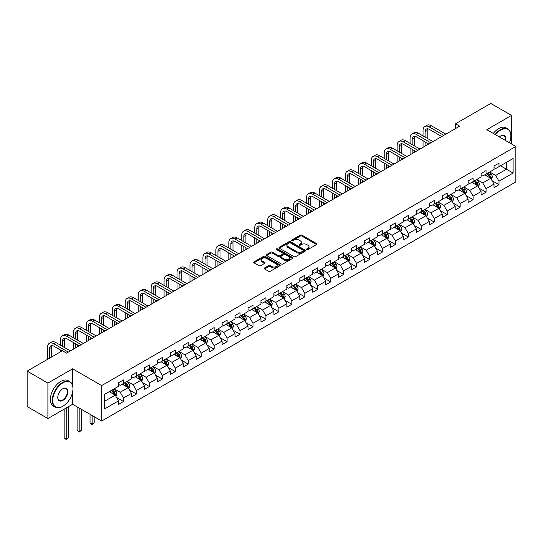 <?xml version="1.0" encoding="UTF-8"?>
<svg xmlns="http://www.w3.org/2000/svg" width="543" height="543" viewBox="0 0 543 543"><rect width="100%" height="100%" fill="white"/><g stroke="black" fill="none" stroke-linecap="round" stroke-linejoin="round"><path stroke-width="0.81" d="M306.795 249.549A0.808 0.468 0 0 0 307.935 249.549L316.596 244.547A1.154 0.665 0 0 0 316.936 244.078A1.154 0.665 0 0 0 316.596 243.61L301.928 235.139A1.154 0.665 0 0 0 300.299 235.139L291.645 240.142A0.808 0.468 0 0 0 291.408 240.468A0.808 0.468 0 0 0 291.645 240.8A0.808 0.468 0 0 0 292.786 240.8L293.906 240.149A3.686 2.131 0 0 1 299.118 240.149L300.34 240.854A3.686 2.131 0 0 1 301.419 242.361A3.686 2.131 0 0 1 300.34 243.868L299.22 244.513A0.808 0.468 0 0 0 298.983 244.845A0.808 0.468 0 0 0 299.22 245.171A0.808 0.468 0 0 0 300.36 245.171L301.48 244.526A3.686 2.131 0 0 1 306.693 244.526L307.915 245.232A3.686 2.131 0 0 1 309.001 246.739A3.686 2.131 0 0 1 307.915 248.239L306.795 248.891A0.808 0.468 0 0 0 306.564 249.217A0.808 0.468 0 0 0 306.795 249.549L306.795 248.891M264.536 267.971A1.154 0.665 0 0 0 264.197 268.446A1.154 0.665 0 0 0 264.536 268.914L268.649 271.29A1.154 0.665 0 0 0 270.278 271.29L279.896 265.737A1.154 0.665 0 0 0 280.229 265.269A1.154 0.665 0 0 0 279.896 264.801L265.228 256.33A1.154 0.665 0 0 0 263.599 256.33L253.988 261.882A1.154 0.665 0 0 0 253.649 262.35A1.154 0.665 0 0 0 253.988 262.826L258.957 265.69A1.154 0.665 0 0 0 260.586 265.69L264.699 263.314A1.154 0.665 0 0 0 265.038 262.846A1.154 0.665 0 0 0 264.699 262.378L262.235 260.952A3.082 1.778 0 0 1 261.332 259.697A3.082 1.778 0 0 1 263.233 258.054A3.082 1.778 0 0 1 266.593 258.434L276.244 264.013A3.082 1.778 0 0 1 277.147 265.269A3.082 1.778 0 0 1 275.247 266.912A3.082 1.778 0 0 1 271.887 266.525L270.278 265.595A1.154 0.665 0 0 0 268.649 265.595L264.536 267.971L264.536 268.914L268.649 266.559L268.649 265.595M72.633 368.806L47.899 383.086L27.15 371.107L27.15 406.564L47.899 418.544L72.633 404.264L101.684 421.035L101.684 385.578L72.633 368.806L72.633 385.639M511.533 143.97L511.533 115.408L486.8 129.689L515.85 146.461L101.684 385.578M511.533 115.408L490.784 103.428L455.509 123.79L455.509 128.582M27.15 371.107L62.425 350.737L66.572 353.133L459.656 126.186L455.509 123.79M293.987 256.663A1.154 0.665 0 0 0 295.616 256.663L305.227 251.11A1.154 0.665 0 0 0 305.566 250.642A1.154 0.665 0 0 0 305.227 250.167L290.566 241.703A1.154 0.665 0 0 0 288.937 241.703L279.319 247.255A1.154 0.665 0 0 0 278.987 247.723A1.154 0.665 0 0 0 279.319 248.192L293.987 256.663M276.835 249.719A0.808 0.468 0 0 1 277.649 249.834L277.649 248.877L292.562 257.484A1.154 0.665 0 0 1 292.901 257.952A1.154 0.665 0 0 1 292.562 258.427L282.951 263.973A1.154 0.665 0 0 1 281.322 263.973L266.654 255.509L266.654 254.565A1.154 0.665 0 0 0 266.314 255.04A1.154 0.665 0 0 0 266.654 255.509M266.654 254.565L270.767 252.19A1.154 0.665 0 0 1 272.396 252.19L278.342 255.624A1.154 0.665 0 0 0 279.978 255.624L282.706 254.049A1.154 0.665 0 0 0 283.039 253.581A1.154 0.665 0 0 0 282.706 253.113L276.509 249.536A0.808 0.468 0 0 1 276.278 249.203A0.808 0.468 0 0 1 276.774 248.775A0.808 0.468 0 0 1 277.649 248.877M101.684 421.035L515.85 181.919L515.85 146.461M116.582 397.483L123.512 401.487L123.512 397.985L131.481 393.39L131.481 396.885L136.463 394.008L136.463 390.512L144.431 385.91L144.431 389.412L149.406 386.535L149.406 383.039L157.375 378.437L157.375 381.933L162.357 379.062L162.357 375.559L170.326 370.964L170.326 374.46L175.301 371.582L175.301 368.086L183.269 363.484L183.269 366.987L188.251 364.109L188.251 360.613L196.22 356.011L196.22 359.507L201.202 356.636L201.202 353.133L209.17 348.531L209.17 352.034L214.146 349.156L214.146 345.66L222.114 341.058L222.114 344.561L227.096 341.683L227.096 338.187L235.065 333.585L235.065 337.081L240.04 334.21L240.04 330.707L248.008 326.105L248.008 329.608L252.99 326.73L252.99 323.234L260.959 318.632L260.959 322.128L265.941 319.257L265.941 315.754L273.91 311.159L273.91 314.655L278.885 311.784L278.885 308.281L286.853 303.68L286.853 307.182L291.835 304.304L291.835 300.808L299.804 296.206L299.804 299.702L304.786 296.831L304.786 293.329L312.748 288.733L312.748 292.229L317.73 289.351L317.73 285.856L325.698 281.254L325.698 284.756L330.68 281.878L330.68 278.383L338.649 273.781L338.649 277.276L343.624 274.405L343.624 270.903L351.592 266.308L351.592 269.803L356.575 266.925L356.575 263.43L364.543 258.828L364.543 262.33L369.525 259.452L369.525 255.957L377.487 251.355L377.487 254.85L382.469 251.979L382.469 248.477L390.437 243.882L390.437 247.377L395.419 244.499L395.419 241.004L403.388 236.402L403.388 239.904L408.363 237.026L408.363 233.531L416.332 228.929L416.332 232.424L421.314 229.553L421.314 226.051L429.282 221.456L429.282 224.951L434.264 222.073L434.264 218.578L442.233 213.976L442.233 217.478L447.208 214.6L447.208 211.105L455.177 206.503L455.177 209.998L460.159 207.127L460.159 203.625L468.127 199.03L468.127 202.525L473.102 199.648L473.102 196.152L481.071 191.55L481.071 195.052L486.053 192.174L486.053 188.679L494.021 184.077L494.021 187.573L499.003 184.701L499.003 181.199L513.108 173.054L513.108 158.488L506.47 162.323L506.47 169.219L513.108 173.054M123.512 401.487L118.53 404.359L118.53 400.863L104.426 409.008L104.426 394.442L118.53 386.297L118.53 382.795L123.512 379.924L123.512 383.419L131.481 378.817L131.481 375.322L136.463 372.444L136.463 375.946L144.431 371.344L144.431 367.849L149.406 364.971L149.406 368.466L157.375 363.871L157.375 360.369L162.357 357.498L162.357 360.993L170.326 356.391L170.326 352.896L175.301 350.018L175.301 353.52L183.269 348.918L183.269 345.423L188.251 342.545L188.251 346.04L196.22 341.445L196.22 337.943L201.202 335.072L201.202 338.567L209.17 333.965L209.17 330.47L214.146 327.592L214.146 331.094L222.114 326.492L222.114 322.997L227.096 320.119L227.096 323.614L235.065 319.019L235.065 315.517L240.04 312.646L240.04 316.141L248.008 311.539L248.008 308.044L252.99 305.166L252.99 308.668L260.959 304.066L260.959 300.564L265.941 297.693L265.941 301.189L273.91 296.587L273.91 293.091L278.885 290.22L278.885 293.715L286.853 289.114L286.853 285.618L291.835 282.74L291.835 286.242L299.804 281.641L299.804 278.138L304.786 275.267L304.786 278.763L312.748 274.161L312.748 270.665L317.73 267.787L317.73 271.29L325.698 266.688L325.698 263.192L330.68 260.314L330.68 263.817L338.649 259.215L338.649 255.712L343.624 252.841L343.624 256.337L351.592 251.735L351.592 248.239L356.575 245.361L356.575 248.864L364.543 244.262L364.543 240.766L369.525 237.888L369.525 241.384L377.487 236.789L377.487 233.286L382.469 230.415L382.469 233.911L390.437 229.309L390.437 225.813L395.419 222.935L395.419 226.438L403.388 221.836L403.388 218.34L408.363 215.462L408.363 218.958L416.332 214.363L416.332 210.86L421.314 207.989L421.314 211.485L429.282 206.883L429.282 203.387L434.264 200.51L434.264 204.012L442.233 199.41L442.233 195.914L447.208 193.036L447.208 196.532L455.177 191.937L455.177 188.435L460.159 185.563L460.159 189.059L468.127 184.457L468.127 180.962L473.102 178.084L473.102 181.586L481.071 176.984L481.071 173.488L486.053 170.611L486.053 174.106L494.021 169.511L494.021 166.009L499.003 163.138L499.003 166.633L513.108 158.488M122.182 384.186L128.162 387.634L120.193 392.236L114.213 388.788M118.53 384.376L120.193 385.333L123.512 383.419M120.193 392.236L123.512 397.985M128.162 387.634L131.481 393.39M135.132 376.713L141.105 380.161L133.137 384.763L127.164 381.308M131.481 376.903L133.137 377.86L136.463 375.946M133.137 384.763L136.463 390.512M141.105 380.161L144.431 385.91M148.083 369.233L154.056 372.688L146.087 377.283L140.114 373.835M144.431 369.43L146.087 370.387L149.406 368.466M146.087 377.283L149.406 383.039M154.056 372.688L157.375 378.437M161.027 361.76L167.006 365.208L159.038 369.81L153.058 366.362M157.375 361.95L159.038 362.907L162.357 360.993M159.038 369.81L162.357 375.559M167.006 365.208L170.326 370.964M173.977 354.287L179.95 357.735L171.982 362.337L166.009 358.882M170.326 354.477L171.982 355.434L175.301 353.52M171.982 362.337L175.301 368.086M179.95 357.735L183.269 363.484M186.921 346.807L192.901 350.262L184.932 354.857L178.952 351.409M183.269 347.004L184.932 347.961L188.251 346.04M184.932 354.857L188.251 360.613M192.901 350.262L196.22 356.011M199.872 339.334L205.845 342.782L197.883 347.384L191.903 343.936M196.22 339.524L197.883 340.481L201.202 338.567M197.883 347.384L201.202 353.133M205.845 342.782L209.17 348.531M212.822 331.861L218.795 335.309L210.827 339.911L204.854 336.456M209.17 332.051L210.827 333.008L214.146 331.094M210.827 339.911L214.146 345.66M218.795 335.309L222.114 341.058M225.766 324.381L231.746 327.836L223.777 332.431L217.797 328.983M222.114 324.571L223.777 325.535L227.096 323.614M223.777 332.431L227.096 338.187M231.746 327.836L235.065 333.585M238.716 316.908L244.689 320.356L236.721 324.958L230.748 321.51M235.065 317.098L236.721 318.055L240.04 316.141M236.721 324.958L240.04 330.707M244.689 320.356L248.008 326.105M251.66 309.435L257.64 312.883L249.671 317.485L243.698 314.03M248.008 309.625L249.671 310.582L252.99 308.668M249.671 317.485L252.99 323.234M257.64 312.883L260.959 318.632M264.611 301.956L270.584 305.41L262.622 310.005L256.642 306.557M260.959 302.146L262.622 303.109L265.941 301.189M262.622 310.005L265.941 315.754M270.584 305.41L273.91 311.159M277.561 294.482L283.534 297.931L275.566 302.532L269.593 299.084M273.91 294.673L275.566 295.63L278.885 293.715M275.566 302.532L278.885 308.281M283.534 297.931L286.853 303.68M290.505 287.009L296.485 290.457L288.516 295.059L282.536 291.605M286.853 287.199L288.516 288.157L291.835 286.242M288.516 295.059L291.835 300.808M296.485 290.457L299.804 296.206M303.456 279.53L309.429 282.978L301.46 287.58L295.487 284.132M299.804 279.72L301.46 280.683L304.786 278.763M301.46 287.58L304.786 293.329M309.429 282.978L312.748 288.733M316.399 272.057L322.379 275.505L314.411 280.107L308.438 276.659M312.748 272.247L314.411 273.204L317.73 271.29M314.411 280.107L317.73 285.856M322.379 275.505L325.698 281.254M329.35 264.577L335.33 268.032L327.361 272.634L321.381 269.179M325.698 264.774L327.361 265.731L330.68 263.817M327.361 272.634L330.68 278.383M335.33 268.032L338.649 273.781M342.3 257.104L348.273 260.552L340.305 265.154L334.332 261.706M338.649 257.294L340.305 258.258L343.624 256.337M340.305 265.154L343.624 270.903M348.273 260.552L351.592 266.308M355.244 249.631L361.224 253.079L353.255 257.681L347.276 254.233M351.592 249.821L353.255 250.778L356.575 248.864M353.255 257.681L356.575 263.43M361.224 253.079L364.543 258.828M368.195 242.151L374.168 245.606L366.199 250.208L360.226 246.753M364.543 242.348L366.199 243.305L369.525 241.384M366.199 250.208L369.525 255.957M374.168 245.606L377.487 251.355M381.145 234.678L387.118 238.126L379.15 242.728L373.177 239.28M377.487 234.868L379.15 235.832L382.469 233.911M379.15 242.728L382.469 248.477M387.118 238.126L390.437 243.882M394.089 227.205L400.069 230.653L392.1 235.255L386.121 231.8M390.437 227.395L392.1 228.352L395.419 226.438M392.1 235.255L395.419 241.004M400.069 230.653L403.388 236.402M407.04 219.725L413.013 223.18L405.044 227.775L399.071 224.327M403.388 219.922L405.044 220.879L408.363 218.958M405.044 227.775L408.363 233.531M413.013 223.18L416.332 228.929M419.983 212.252L425.963 215.7L417.995 220.302L412.015 216.854M416.332 212.442L417.995 213.399L421.314 211.485M417.995 220.302L421.314 226.051M425.963 215.7L429.282 221.456M432.934 204.779L438.907 208.227L430.938 212.829L424.965 209.374M429.282 204.969L430.938 205.926L434.264 204.012M430.938 212.829L434.264 218.578M438.907 208.227L442.233 213.976M445.884 197.299L451.857 200.754L443.889 205.349L437.916 201.901M442.233 197.496L443.889 198.453L447.208 196.532M443.889 205.349L447.208 211.105M451.857 200.754L455.177 206.503M458.828 189.826L464.808 193.274L456.839 197.876L450.86 194.428M455.177 190.016L456.839 190.973L460.159 189.059M456.839 197.876L460.159 203.625M464.808 193.274L468.127 199.03M471.779 182.353L477.752 185.801L469.783 190.403L463.81 186.948M468.127 182.543L469.783 183.5L473.102 181.586M469.783 190.403L473.102 196.152M477.752 185.801L481.071 191.55M484.723 174.873L490.702 178.328L482.734 182.923L476.754 179.475M481.071 175.07L482.734 176.027L486.053 174.106M482.734 182.923L486.053 188.679M490.702 178.328L494.021 184.077M500.497 165.771L506.47 169.219L495.684 175.45L489.705 172.002M494.021 167.59L495.684 168.547L499.003 166.633M495.684 175.45L499.003 181.199M47.899 383.086L47.899 418.544M104.426 401.345L115.211 395.114L109.238 391.659M115.211 395.114L118.53 400.863M492.073 180.697L499.003 184.701M479.123 188.17L486.053 192.174M466.172 195.65L473.102 199.648M453.229 203.123L460.159 207.127M440.278 210.603L447.208 214.6M427.334 218.076L434.264 222.073M414.384 225.549L421.314 229.553M401.433 233.028L408.363 237.026M388.489 240.501L395.419 244.499M375.539 247.975L382.469 251.979M362.595 255.454L369.525 259.452M349.644 262.927L356.575 266.925M336.694 270.4L343.624 274.405M323.75 277.88L330.68 281.878M310.8 285.353L317.73 289.351M297.849 292.826L304.786 296.831M284.905 300.306L291.835 304.304M271.955 307.779L278.885 311.784M259.011 315.252L265.941 319.257M246.06 322.732L252.99 326.73M233.11 330.205L240.04 334.21M220.166 337.678L227.096 341.683M207.216 345.158L214.146 349.156M194.272 352.631L201.202 356.636M181.321 360.104L188.251 364.109M168.371 367.584L175.301 371.582M155.427 375.057L162.357 379.062M142.476 382.537L149.406 386.535M129.533 390.01L136.463 394.008M72.633 404.264L72.633 391.897M307.121 249.658L307.915 249.203A3.686 2.131 0 0 0 309.001 247.696L309.001 246.739M301.419 242.361L301.419 243.318A3.686 2.131 0 0 1 300.34 244.825L299.546 245.287M316.583 244.56L301.928 236.103A1.154 0.665 0 0 0 300.299 236.103L291.964 240.916M305.214 251.117L290.566 242.66A1.154 0.665 0 0 0 288.937 242.66L279.34 248.205M303.191 250.968A0.808 0.468 0 0 0 303.428 250.642A0.808 0.468 0 0 0 303.191 250.309L290.322 242.877A0.808 0.468 0 0 0 289.181 242.877L288 243.563A3.686 2.131 0 0 0 286.921 245.069A3.686 2.131 0 0 0 288 246.57L296.797 251.653A3.686 2.131 0 0 0 302.01 251.653L303.191 250.968L303.191 251.932A0.808 0.468 0 0 0 303.428 251.599L303.428 250.642M286.921 245.069L286.921 246.027A3.686 2.131 0 0 0 288 247.533L288 246.57M303.191 251.932L302.01 252.61A3.686 2.131 0 0 1 296.797 252.61L288 247.533M266.667 255.515L270.767 253.153L270.767 252.19M283.039 253.581L283.039 254.538A1.154 0.665 0 0 1 282.706 255.006L279.978 256.588A1.154 0.665 0 0 1 278.342 256.588L272.396 253.153A1.154 0.665 0 0 0 270.767 253.153M277.649 249.834L292.548 258.434M284.518 259.187A3.082 1.778 0 0 0 287.878 259.574A3.082 1.778 0 0 0 289.779 257.932A3.082 1.778 0 0 0 288.876 256.676L285.475 254.708A1.154 0.665 0 0 0 283.846 254.708L281.118 256.282A1.154 0.665 0 0 0 280.779 256.758A1.154 0.665 0 0 0 281.118 257.226L284.518 259.187L284.518 260.145A3.082 1.778 0 0 0 287.878 260.531A3.082 1.778 0 0 0 289.779 258.889L289.779 257.932M280.779 256.758L280.779 257.715A1.154 0.665 0 0 0 281.118 258.183L281.118 257.226M284.518 260.145L281.118 258.183M277.147 265.269L277.147 266.226A3.082 1.778 0 0 1 275.247 267.869A3.082 1.778 0 0 1 271.887 267.489L270.278 266.559A1.154 0.665 0 0 0 268.649 266.559M261.332 259.697L261.332 260.654A3.082 1.778 0 0 0 262.235 261.909L262.235 260.952M264.685 263.328L262.235 261.909M279.876 265.751L265.228 257.294A1.154 0.665 0 0 0 263.599 257.294L254.002 262.832M491.354 179.461L492.345 176.977A3.109 1.799 -120 0 0 491.354 174.323L489.637 172.036M486.65 175.986L485.49 174.432M487.064 173.522L488.781 175.81A3.109 1.799 60 0 1 489.671 177.683L490.668 177.106A3.109 1.799 -120 0 0 489.772 175.233L488.062 172.952M487.281 173.4L489.182 175.939A1.581 0.916 60 0 1 489.474 176.414L490.668 177.106M423.038 135.906L423.038 130.537A8.803 5.084 60 0 1 424.864 126.512L426.941 125.311A8.803 5.084 60 0 1 431.339 125.745L445.884 134.141M424.864 126.512A8.803 5.084 60 0 1 429.262 126.947L443.807 135.343M441.73 136.537L429.262 129.343A5.871 3.387 -120 0 0 426.33 129.051A5.871 3.387 -120 0 0 425.115 131.739L425.115 137.107M427.558 128.779A5.871 3.387 -120 0 0 427.192 130.537L427.192 138.302M425.115 141.899L425.115 146.135M427.192 143.094L427.192 144.933M423.038 147.329L423.038 140.698M509.429 142.755A14.322 8.267 120 0 0 510.868 135.92A14.322 8.267 120 0 0 500.741 130.069A14.322 8.267 120 0 0 495.542 134.732M495.114 134.488A14.675 8.471 -60 0 1 500.497 129.641A14.675 8.471 -60 0 1 507.834 128.915A14.675 8.471 -60 0 1 510.868 135.628A14.675 8.471 -60 0 1 510.868 135.777M499.363 136.938A7.161 4.134 -60 0 1 500.741 135.92L500.741 135.92A7.161 4.134 -60 0 1 505.614 140.549M493.288 133.429A14.675 8.471 -60 0 1 498.671 128.582A14.675 8.471 -60 0 1 506.008 127.856L507.834 128.915M505.16 140.291A6.808 3.93 120 0 0 503.897 135.723A6.808 3.93 120 0 0 500.619 135.994M62.588 406.422L62.839 406.279A14.322 8.267 120 0 0 72.966 388.74A14.322 8.267 120 0 0 62.839 382.89A14.322 8.267 120 0 0 52.712 400.429A14.322 8.267 120 0 0 62.839 406.279L62.588 406.422A14.675 8.471 -60 0 1 55.257 407.148A14.675 8.471 -60 0 1 53.004 395.392A14.675 8.471 -60 0 1 62.588 382.462A14.675 8.471 -60 0 1 69.925 381.736A14.675 8.471 -60 0 1 72.966 388.449A14.675 8.471 -60 0 1 72.966 388.598M62.839 400.429A7.161 4.134 -60 0 1 57.775 397.51A7.161 4.134 -60 0 1 62.839 388.74L62.839 388.74A7.161 4.134 -60 0 1 67.902 391.659A7.161 4.134 -60 0 1 62.839 400.429M57.775 397.361A6.808 3.93 120 0 0 59.187 400.34A6.808 3.93 120 0 0 62.588 400.001A6.808 3.93 120 0 0 67.04 394.001A6.808 3.93 120 0 0 65.995 388.544A6.808 3.93 120 0 0 62.717 388.815M55.257 407.148L53.431 406.096A14.675 8.471 -60 0 1 51.178 394.333A14.675 8.471 -60 0 1 60.762 381.41A14.675 8.471 -60 0 1 68.099 380.677L69.925 381.736M478.41 186.935L479.394 184.45A3.109 1.799 -120 0 0 478.403 181.803L476.693 179.516M473.706 183.466L472.539 181.912M474.12 181.002L475.831 183.283A3.109 1.799 60 0 1 476.72 185.156L477.718 184.579A3.109 1.799 -120 0 0 476.829 182.713L475.111 180.425M474.338 180.873L476.238 183.412A1.581 0.916 60 0 1 476.523 183.894L477.718 184.579M465.46 194.414L466.451 191.923A3.109 1.799 -120 0 0 465.453 189.276L463.742 186.989M460.756 190.939L459.595 189.385M461.17 188.475L462.88 190.763A3.109 1.799 60 0 1 463.776 192.629L464.767 192.059A3.109 1.799 -120 0 0 463.878 190.186L462.168 187.898M461.387 188.346L463.288 190.885A1.581 0.916 60 0 1 463.573 191.367L464.767 192.059M410.094 143.386L410.094 138.017A8.803 5.084 60 0 1 411.913 133.985L413.99 132.791A8.803 5.084 60 0 1 418.395 133.225L432.934 141.621M411.913 133.985A8.803 5.084 60 0 1 416.318 134.42L430.857 142.816M428.787 144.017L416.318 136.816A5.871 3.387 -120 0 0 413.386 136.524A5.871 3.387 -120 0 0 412.164 139.212L412.164 144.581M414.608 136.259A5.871 3.387 -120 0 0 414.241 138.017L414.241 145.782M412.164 149.373L412.164 153.608M414.241 150.567L414.241 152.413M410.094 154.809L410.094 148.178M397.143 150.859L397.143 145.49A8.803 5.084 60 0 1 398.969 141.458L401.039 140.264A8.803 5.084 60 0 1 405.445 140.698L419.983 149.094M398.969 141.458A8.803 5.084 60 0 1 403.368 141.899L417.913 150.296M415.836 151.49L403.368 144.295A5.871 3.387 -120 0 0 400.435 144.004A5.871 3.387 -120 0 0 399.22 146.691L399.22 152.054M401.664 143.732A5.871 3.387 -120 0 0 401.297 145.49L401.297 153.255M399.22 156.846L399.22 161.081M401.297 158.047L401.297 159.886M397.143 162.282L397.143 155.651M452.516 201.887L453.5 199.403A3.109 1.799 -120 0 0 452.509 196.749L450.792 194.462M447.805 198.412L446.645 196.858M448.219 195.948L449.937 198.236A3.109 1.799 60 0 1 450.826 200.109L451.824 199.532A3.109 1.799 -120 0 0 450.928 197.659L449.217 195.378M448.437 195.826L450.337 198.365A1.581 0.916 60 0 1 450.629 198.847L451.824 199.532M439.565 209.36L440.549 206.876A3.109 1.799 -120 0 0 439.558 204.229L437.848 201.942M434.862 205.892L433.694 204.338M435.276 203.428L436.986 205.716A3.109 1.799 60 0 1 437.875 207.582L438.873 207.005A3.109 1.799 -120 0 0 437.984 205.139L436.273 202.851M435.493 203.299L437.393 205.838A1.581 0.916 60 0 1 437.678 206.32L438.873 207.005M426.615 216.84L427.606 214.349A3.109 1.799 -120 0 0 426.615 211.702L424.897 209.415M421.911 213.365L420.75 211.811M422.325 210.901L424.042 213.189A3.109 1.799 60 0 1 424.931 215.062L425.922 214.485A3.109 1.799 -120 0 0 425.033 212.612L423.323 210.324M422.542 210.779L424.443 213.311A1.581 0.916 60 0 1 424.735 213.793L425.922 214.485M384.2 158.332L384.2 152.97A8.803 5.084 60 0 1 386.019 148.938L388.096 147.737A8.803 5.084 60 0 1 392.494 148.171L407.04 156.567M386.019 148.938A8.803 5.084 60 0 1 390.424 149.373L404.963 157.769M402.886 158.963L390.424 151.768A5.871 3.387 -120 0 0 387.485 151.477A5.871 3.387 -120 0 0 386.27 154.164L386.27 159.533M388.713 151.205A5.871 3.387 -120 0 0 388.347 152.97L388.347 160.728M386.27 164.325L386.27 168.561M388.347 165.52L388.347 167.359M384.2 169.755L384.2 163.124M371.249 165.812L371.249 160.443A8.803 5.084 60 0 1 373.075 156.411L375.145 155.217A8.803 5.084 60 0 1 379.55 155.651L394.089 164.047M373.075 156.411A8.803 5.084 60 0 1 377.473 156.846L392.012 165.242M389.942 166.443L377.473 159.242A5.871 3.387 -120 0 0 374.541 158.956A5.871 3.387 -120 0 0 373.326 161.638L373.326 167.006M375.763 158.685A5.871 3.387 -120 0 0 375.396 160.443L375.396 168.208M373.326 171.798L373.326 176.034M375.396 173L375.396 174.839M371.249 177.235L371.249 170.604M358.299 173.285L358.299 167.916A8.803 5.084 60 0 1 360.124 163.884L362.201 162.69A8.803 5.084 60 0 1 366.6 163.124L381.145 171.52M360.124 163.884A8.803 5.084 60 0 1 364.523 164.325L379.068 172.722M376.991 173.916L364.523 166.721A5.871 3.387 -120 0 0 361.59 166.429A5.871 3.387 -120 0 0 360.376 169.117L360.376 174.479M362.819 166.158A5.871 3.387 -120 0 0 362.452 167.916L362.452 175.681M360.376 179.271L360.376 183.507M362.452 180.473L362.452 182.312M358.299 184.708L358.299 178.077M345.355 180.758L345.355 175.396A8.803 5.084 60 0 1 347.174 171.364L349.251 170.163A8.803 5.084 60 0 1 353.656 170.604L368.195 178.993M347.174 171.364A8.803 5.084 60 0 1 351.579 171.798L366.118 180.195M364.041 181.389L351.579 174.194A5.871 3.387 -120 0 0 348.64 173.903A5.871 3.387 -120 0 0 347.425 176.59L347.425 181.959M349.868 173.631A5.871 3.387 -120 0 0 349.502 175.396L349.502 183.154M347.425 186.751L347.425 190.987M349.502 187.946L349.502 189.785M345.355 192.181L345.355 185.55M332.404 188.238L332.404 182.869A8.803 5.084 60 0 1 334.23 178.837L336.3 177.642A8.803 5.084 60 0 1 340.705 178.077L355.244 186.473M334.23 178.837A8.803 5.084 60 0 1 338.628 179.271L353.174 187.668M351.097 188.869L338.628 181.667A5.871 3.387 -120 0 0 335.696 181.382A5.871 3.387 -120 0 0 334.481 184.063L334.481 189.432M336.925 181.111A5.871 3.387 -120 0 0 336.558 182.869L336.558 190.634M334.481 194.224L334.481 198.46M336.558 195.426L336.558 197.265M332.404 199.661L332.404 193.03M319.454 195.711L319.454 190.342A8.803 5.084 60 0 1 321.28 186.31L323.356 185.115A8.803 5.084 60 0 1 327.755 185.55L342.3 193.946M321.28 186.31A8.803 5.084 60 0 1 325.685 186.751L340.223 195.147M338.146 196.342L325.685 189.147A5.871 3.387 -120 0 0 322.746 188.855A5.871 3.387 -120 0 0 321.531 191.543L321.531 196.905M323.974 188.584A5.871 3.387 -120 0 0 323.608 190.342L323.608 198.107M321.531 201.697L321.531 205.94M323.608 202.899L323.608 204.738M319.454 207.134L319.454 200.503M306.51 203.184L306.51 197.822A8.803 5.084 60 0 1 308.336 193.79L310.406 192.589A8.803 5.084 60 0 1 314.811 193.03L329.35 201.419M308.336 193.79A8.803 5.084 60 0 1 312.734 194.224L327.273 202.62M325.203 203.815L312.734 196.62A5.871 3.387 -120 0 0 309.802 196.328A5.871 3.387 -120 0 0 308.587 199.016L308.587 204.385M311.024 196.057A5.871 3.387 -120 0 0 310.657 197.822L310.657 205.58M308.587 209.177L308.587 213.413M310.657 210.372L310.657 212.211M306.51 214.607L306.51 207.976M293.559 210.664L293.559 205.295A8.803 5.084 60 0 1 295.385 201.263L297.462 200.068A8.803 5.084 60 0 1 301.86 200.503L316.399 208.899M295.385 201.263A8.803 5.084 60 0 1 299.784 201.697L314.329 210.093M312.252 211.295L299.784 204.093A5.871 3.387 -120 0 0 296.851 203.808A5.871 3.387 -120 0 0 295.636 206.489L295.636 211.858M298.08 203.537A5.871 3.387 -120 0 0 297.713 205.295L297.713 213.06M295.636 216.65L295.636 220.886M297.713 217.852L297.713 219.691M293.559 222.087L293.559 215.456M280.616 218.137L280.616 212.768A8.803 5.084 60 0 1 282.435 208.743L284.512 207.541A8.803 5.084 60 0 1 288.91 207.976L303.456 216.372M282.435 208.743A8.803 5.084 60 0 1 286.84 209.177L301.379 217.573M299.302 218.768L286.84 211.573A5.871 3.387 -120 0 0 283.901 211.281A5.871 3.387 -120 0 0 282.686 213.969L282.686 219.331M285.129 211.01A5.871 3.387 -120 0 0 284.763 212.768L284.763 220.533M282.686 224.123L282.686 228.365M284.763 225.325L284.763 227.164M280.616 229.56L280.616 222.929M267.665 225.61L267.665 220.248A8.803 5.084 60 0 1 269.491 216.216L271.561 215.014A8.803 5.084 60 0 1 275.966 215.456L290.505 223.852M269.491 216.216A8.803 5.084 60 0 1 273.889 216.65L288.435 225.046M286.358 226.248L273.889 219.046A5.871 3.387 -120 0 0 270.957 218.754A5.871 3.387 -120 0 0 269.742 221.442L269.742 226.811M272.186 218.483A5.871 3.387 -120 0 0 271.812 220.248L271.812 228.006M269.742 231.603L269.742 235.838M271.812 232.798L271.812 234.637M267.665 237.033L267.665 230.402M254.715 233.09L254.715 227.721A8.803 5.084 60 0 1 256.54 223.689L258.617 222.494A8.803 5.084 60 0 1 263.016 222.929L277.561 231.325M256.54 223.689A8.803 5.084 60 0 1 260.945 224.123L275.484 232.519M273.407 233.721L260.945 226.519A5.871 3.387 -120 0 0 258.006 226.234A5.871 3.387 -120 0 0 256.791 228.915L256.791 234.284M259.235 225.963A5.871 3.387 -120 0 0 258.868 227.721L258.868 235.486M256.791 239.076L256.791 243.312M258.868 240.277L258.868 242.117M254.715 244.513L254.715 237.882M241.771 240.563L241.771 235.194A8.803 5.084 60 0 1 243.59 231.169L245.667 229.967A8.803 5.084 60 0 1 250.072 230.402L264.611 238.798M243.59 231.169A8.803 5.084 60 0 1 247.995 231.603L262.534 239.999M260.464 241.194L247.995 233.999A5.871 3.387 -120 0 0 245.063 233.707A5.871 3.387 -120 0 0 243.848 236.395L243.848 241.764M246.284 233.436A5.871 3.387 -120 0 0 245.918 235.194L245.918 242.959M243.848 246.556L243.848 250.791M245.918 247.751L245.918 249.59M241.771 251.986L241.771 245.355M228.82 248.036L228.82 242.673A8.803 5.084 60 0 1 230.646 238.642L232.723 237.44A8.803 5.084 60 0 1 237.121 237.882L251.66 246.278M230.646 238.642A8.803 5.084 60 0 1 235.044 239.076L249.59 247.472M247.513 248.674L235.044 241.472A5.871 3.387 -120 0 0 232.112 241.18A5.871 3.387 -120 0 0 230.897 243.868L230.897 249.237M233.341 240.909A5.871 3.387 -120 0 0 232.974 242.673L232.974 250.432M230.897 254.029L230.897 258.264M232.974 255.224L232.974 257.063M228.82 259.459L228.82 252.828M215.876 255.515L215.876 250.147A8.803 5.084 60 0 1 217.695 246.115L219.772 244.92A8.803 5.084 60 0 1 224.171 245.355L238.716 253.751M217.695 246.115A8.803 5.084 60 0 1 222.101 246.556L236.639 254.945M234.562 256.147L222.101 248.952A5.871 3.387 -120 0 0 219.162 248.66A5.871 3.387 -120 0 0 217.947 251.348L217.947 256.71M220.39 248.389A5.871 3.387 -120 0 0 220.024 250.147L220.024 257.911M217.947 261.502L217.947 265.737M220.024 262.703L220.024 264.543M215.876 266.939L215.876 260.307M202.926 262.988L202.926 257.62A8.803 5.084 60 0 1 204.752 253.595L206.822 252.393A8.803 5.084 60 0 1 211.227 252.828L225.766 261.224M204.752 253.595A8.803 5.084 60 0 1 209.15 254.029L223.696 262.425M221.619 263.62L209.15 256.425A5.871 3.387 -120 0 0 206.218 256.133A5.871 3.387 -120 0 0 205.003 258.821L205.003 264.19M207.446 255.862A5.871 3.387 -120 0 0 207.073 257.62L207.073 265.384M205.003 268.982L205.003 273.217M207.073 270.176L207.073 272.016M202.926 274.412L202.926 267.78M189.975 270.462L189.975 265.099A8.803 5.084 60 0 1 191.801 261.068L193.878 259.866A8.803 5.084 60 0 1 198.276 260.307L212.822 268.704M191.801 261.068A8.803 5.084 60 0 1 196.206 261.502L210.745 269.898M208.668 271.1L196.206 263.898A5.871 3.387 -120 0 0 193.267 263.606A5.871 3.387 -120 0 0 192.052 266.294L192.052 271.663M194.496 263.341A5.871 3.387 -120 0 0 194.129 265.099L194.129 272.857M192.052 276.455L192.052 280.69M194.129 277.649L194.129 279.489M189.975 281.885L189.975 275.253M177.032 277.941L177.032 272.572A8.803 5.084 60 0 1 178.851 268.541L180.928 267.346A8.803 5.084 60 0 1 185.333 267.78L199.872 276.177M178.851 268.541A8.803 5.084 60 0 1 183.256 268.982L197.795 277.371M195.724 278.573L183.256 271.378A5.871 3.387 -120 0 0 180.324 271.086A5.871 3.387 -120 0 0 179.102 273.774L179.102 279.136M181.545 270.814A5.871 3.387 -120 0 0 181.179 272.572L181.179 280.337M179.102 283.928L179.102 288.163M181.179 285.129L181.179 286.969M177.032 289.365L177.032 282.733M164.081 285.414L164.081 280.045A8.803 5.084 60 0 1 165.907 276.02L167.984 274.819A8.803 5.084 60 0 1 172.382 275.253L186.921 283.65M165.907 276.02A8.803 5.084 60 0 1 170.305 276.455L184.851 284.851M182.774 286.046L170.305 278.851A5.871 3.387 -120 0 0 167.373 278.559A5.871 3.387 -120 0 0 166.158 281.247L166.158 286.616M168.601 278.287A5.871 3.387 -120 0 0 168.235 280.045L168.235 287.81M166.158 291.408L166.158 295.643M168.235 292.602L168.235 294.442M164.081 296.838L164.081 290.206M151.137 292.887L151.137 287.525A8.803 5.084 60 0 1 152.956 283.494L155.033 282.299A8.803 5.084 60 0 1 159.432 282.733L173.977 291.129M152.956 283.494A8.803 5.084 60 0 1 157.361 283.928L171.9 292.324M169.823 293.525L157.361 286.324A5.871 3.387 -120 0 0 154.422 286.032A5.871 3.387 -120 0 0 153.207 288.72L153.207 294.089M155.651 285.767A5.871 3.387 -120 0 0 155.284 287.525L155.284 295.283M153.207 298.881L153.207 303.116M155.284 300.075L155.284 301.922M151.137 304.318L151.137 297.679M413.671 224.313L414.655 221.829A3.109 1.799 -120 0 0 413.664 219.175L411.954 216.888M408.967 220.838L407.8 219.284M409.381 218.374L411.092 220.662A3.109 1.799 60 0 1 411.981 222.535L412.979 221.958A3.109 1.799 -120 0 0 412.089 220.091L410.372 217.804M409.592 218.252L411.492 220.791A1.581 0.916 60 0 1 411.784 221.272L412.979 221.958M400.72 231.786L401.711 229.302A3.109 1.799 -120 0 0 400.714 226.655L399.003 224.368M396.017 228.318L394.856 226.764M396.431 225.854L398.141 228.141A3.109 1.799 60 0 1 399.037 230.008L400.028 229.431A3.109 1.799 -120 0 0 399.139 227.565L397.428 225.277M396.648 225.725L398.548 228.264A1.581 0.916 60 0 1 398.834 228.746L400.028 229.431M387.777 239.266L388.761 236.775A3.109 1.799 -120 0 0 387.77 234.128L386.053 231.841M383.066 235.791L381.905 234.237M383.48 233.327L385.197 235.614A3.109 1.799 60 0 1 386.087 237.488L387.084 236.911A3.109 1.799 -120 0 0 386.188 235.038L384.478 232.75M383.697 233.205L385.598 235.737A1.581 0.916 60 0 1 385.89 236.219L387.084 236.911M374.826 246.739L375.81 244.255A3.109 1.799 -120 0 0 374.819 241.601L373.109 239.32M370.122 243.264L368.955 241.71M370.536 240.8L372.247 243.088A3.109 1.799 60 0 1 373.136 244.961L374.134 244.384A3.109 1.799 -120 0 0 373.245 242.517L371.527 240.23M370.754 240.678L372.654 243.216A1.581 0.916 60 0 1 372.939 243.698L374.134 244.384M361.876 254.212L362.867 251.728A3.109 1.799 -120 0 0 361.876 249.081L360.158 246.793M357.172 250.744L356.011 249.189M357.586 248.28L359.296 250.567A3.109 1.799 60 0 1 360.192 252.434L361.183 251.864A3.109 1.799 -120 0 0 360.294 249.99L358.584 247.703M357.803 248.151L359.704 250.69A1.581 0.916 60 0 1 359.989 251.171L361.183 251.864M348.932 261.692L349.916 259.201A3.109 1.799 -120 0 0 348.925 256.554L347.215 254.267M344.228 258.217L343.061 256.663M344.642 255.753L346.353 258.04A3.109 1.799 60 0 1 347.242 259.914L348.239 259.337A3.109 1.799 -120 0 0 347.35 257.463L345.633 255.176M344.853 255.631L346.753 258.163A1.581 0.916 60 0 1 347.045 258.644L348.239 259.337M335.981 269.165L336.972 266.681A3.109 1.799 -120 0 0 335.974 264.027L334.264 261.746M331.278 265.69L330.117 264.142M331.692 263.226L333.402 265.513A3.109 1.799 60 0 1 334.291 267.387L335.289 266.81A3.109 1.799 -120 0 0 334.4 264.943L332.689 262.656M331.909 263.104L333.809 265.642A1.581 0.916 60 0 1 334.094 266.124L335.289 266.81M323.037 276.638L324.022 274.154A3.109 1.799 -120 0 0 323.031 271.507L321.313 269.219M318.327 273.17L317.166 271.615M318.741 270.706L320.458 272.993A3.109 1.799 60 0 1 321.347 274.86L322.345 274.29A3.109 1.799 -120 0 0 321.449 272.416L319.739 270.129M318.958 270.577L320.859 273.115A1.581 0.916 60 0 1 321.151 273.597L322.345 274.29M310.087 284.118L311.071 281.627A3.109 1.799 -120 0 0 310.08 278.98L308.37 276.692M305.383 280.643L304.216 279.088M305.797 278.179L307.508 280.466A3.109 1.799 60 0 1 308.397 282.34L309.395 281.763A3.109 1.799 -120 0 0 308.505 279.889L306.788 277.602M306.014 278.057L307.915 280.588A1.581 0.916 60 0 1 308.2 281.07L309.395 281.763M297.136 291.591L298.127 289.107A3.109 1.799 -120 0 0 297.136 286.46L295.419 284.172M292.433 288.116L291.272 286.568M292.847 285.652L294.557 287.939A3.109 1.799 60 0 1 295.453 289.813L296.444 289.236A3.109 1.799 -120 0 0 295.555 287.369L293.844 285.082M293.064 285.53L294.964 288.068A1.581 0.916 60 0 1 295.249 288.55L296.444 289.236M284.193 299.071L285.177 296.58A3.109 1.799 -120 0 0 284.186 293.933L282.475 291.645M279.489 295.596L278.321 294.041M279.896 293.132L281.613 295.419A3.109 1.799 60 0 1 282.503 297.286L283.5 296.716A3.109 1.799 -120 0 0 282.611 294.842L280.894 292.555M280.113 293.003L282.014 295.541A1.581 0.916 60 0 1 282.306 296.023L283.5 296.716M271.242 306.544L272.233 304.053A3.109 1.799 -120 0 0 271.235 301.406L269.525 299.118M266.538 303.069L265.378 301.514M266.952 300.605L268.663 302.892A3.109 1.799 60 0 1 269.552 304.766L270.55 304.189A3.109 1.799 -120 0 0 269.661 302.315L267.95 300.028M267.17 300.483L269.07 303.014A1.581 0.916 60 0 1 269.355 303.496L270.55 304.189M258.292 314.017L259.282 311.533A3.109 1.799 -120 0 0 258.292 308.886L256.574 306.598M253.588 310.542L252.427 308.994M254.002 308.078L255.719 310.365A3.109 1.799 60 0 1 256.608 312.239L257.606 311.662A3.109 1.799 -120 0 0 256.71 309.795L255 307.508M254.219 307.956L256.12 310.494A1.581 0.916 60 0 1 256.411 310.976L257.606 311.662M245.348 321.497L246.332 319.006A3.109 1.799 -120 0 0 245.341 316.359L243.631 314.071M240.644 318.022L239.477 316.467M241.058 315.558L242.769 317.845A3.109 1.799 60 0 1 243.658 319.712L244.655 319.141A3.109 1.799 -120 0 0 243.766 317.268L242.049 314.981M241.275 315.429L243.176 317.967A1.581 0.916 60 0 1 243.461 318.449L244.655 319.141M232.397 328.97L233.388 326.479A3.109 1.799 -120 0 0 232.39 323.832L230.68 321.544M227.693 325.495L226.533 323.94M228.108 323.031L229.818 325.318A3.109 1.799 60 0 1 230.714 327.191L231.705 326.614A3.109 1.799 -120 0 0 230.816 324.741L229.105 322.454M228.325 322.909L230.225 325.447A1.581 0.916 60 0 1 230.51 325.922L231.705 326.614M219.453 336.443L220.438 333.959A3.109 1.799 -120 0 0 219.447 331.311L217.729 329.024M214.75 332.974L213.582 331.42M215.157 330.511L216.874 332.791A3.109 1.799 60 0 1 217.763 334.664L218.761 334.088A3.109 1.799 -120 0 0 217.872 332.221L216.155 329.934M215.374 330.382L217.275 332.92A1.581 0.916 60 0 1 217.567 333.402L218.761 334.088M206.503 343.923L207.494 341.432A3.109 1.799 -120 0 0 206.496 338.784L204.786 336.497M201.799 340.447L200.632 338.893M202.213 337.984L203.924 340.271A3.109 1.799 60 0 1 204.813 342.138L205.811 341.567A3.109 1.799 -120 0 0 204.921 339.694L203.211 337.407M202.43 337.855L204.331 340.393A1.581 0.916 60 0 1 204.616 340.875L205.811 341.567M193.552 351.396L194.543 348.911A3.109 1.799 -120 0 0 193.552 346.258L191.835 343.97M188.849 347.92L187.688 346.366M189.263 345.457L190.98 347.744A3.109 1.799 60 0 1 191.869 349.617L192.867 349.04A3.109 1.799 -120 0 0 191.971 347.167L190.26 344.886M189.48 345.334L191.38 347.873A1.581 0.916 60 0 1 191.672 348.348L192.867 349.04M180.609 358.869L181.593 356.384A3.109 1.799 -120 0 0 180.602 353.737L178.891 351.45M175.905 355.4L174.737 353.846M176.319 352.936L178.029 355.217A3.109 1.799 60 0 1 178.918 357.09L179.916 356.513A3.109 1.799 -120 0 0 179.027 354.647L177.31 352.359M176.536 352.807L178.437 355.346A1.581 0.916 60 0 1 178.722 355.828L179.916 356.513M167.658 366.349L168.649 363.858A3.109 1.799 -120 0 0 167.651 361.21L165.941 358.923M162.954 362.873L161.794 361.319M163.368 360.409L165.079 362.697A3.109 1.799 60 0 1 165.975 364.563L166.966 363.993A3.109 1.799 -120 0 0 166.077 362.12L164.366 359.833M163.586 360.28L165.486 362.819A1.581 0.916 60 0 1 165.771 363.301L166.966 363.993M138.187 300.367L138.187 294.998A8.803 5.084 60 0 1 140.013 290.967L142.083 289.772A8.803 5.084 60 0 1 146.488 290.206L161.027 298.602M140.013 290.967A8.803 5.084 60 0 1 144.411 291.408L158.95 299.797M156.879 300.998L144.411 293.804A5.871 3.387 -120 0 0 141.479 293.512A5.871 3.387 -120 0 0 140.264 296.2L140.264 301.562M142.707 293.24A5.871 3.387 -120 0 0 142.334 294.998L142.334 302.763M140.264 306.354L140.264 310.589M142.334 307.555L142.334 309.395M138.187 311.791L138.187 305.159M125.236 307.84L125.236 302.471A8.803 5.084 60 0 1 127.062 298.446L129.139 297.245A8.803 5.084 60 0 1 133.537 297.679L148.083 306.076M127.062 298.446A8.803 5.084 60 0 1 131.46 298.881L146.006 307.277M143.929 308.472L131.46 301.277A5.871 3.387 -120 0 0 128.528 300.985A5.871 3.387 -120 0 0 127.313 303.673L127.313 309.042M129.757 300.713A5.871 3.387 -120 0 0 129.39 302.471L129.39 310.236M127.313 313.834L127.313 318.069M129.39 315.028L129.39 316.868M125.236 319.264L125.236 312.632M112.292 315.32L112.292 309.951A8.803 5.084 60 0 1 114.111 305.919L116.188 304.725A8.803 5.084 60 0 1 120.594 305.159L135.132 313.555M114.111 305.919A8.803 5.084 60 0 1 118.517 306.354L133.055 314.75M130.985 315.951L118.517 308.75A5.871 3.387 -120 0 0 115.584 308.458A5.871 3.387 -120 0 0 114.363 311.146L114.363 316.515M116.806 308.193A5.871 3.387 -120 0 0 116.44 309.951L116.44 317.716M114.363 321.307L114.363 325.542M116.44 322.501L116.44 324.347M112.292 326.743L112.292 320.112M99.342 322.793L99.342 317.424A8.803 5.084 60 0 1 101.168 313.392L103.238 312.198A8.803 5.084 60 0 1 107.643 312.632L122.182 321.028M101.168 313.392A8.803 5.084 60 0 1 105.566 313.834L120.112 322.23M118.035 323.424L105.566 316.23A5.871 3.387 -120 0 0 102.634 315.938A5.871 3.387 -120 0 0 101.419 318.626L101.419 323.988M103.862 315.666A5.871 3.387 -120 0 0 103.496 317.424L103.496 325.189M101.419 328.78L101.419 333.015M103.496 329.981L103.496 331.821M99.342 334.216L99.342 327.585M154.714 373.822L155.698 371.337A3.109 1.799 -120 0 0 154.707 368.683L152.99 366.396M150.004 370.346L148.843 368.792M150.418 367.882L152.135 370.17A3.109 1.799 60 0 1 153.024 372.043L154.022 371.466A3.109 1.799 -120 0 0 153.126 369.593L151.416 367.312M150.635 367.76L152.535 370.299A1.581 0.916 60 0 1 152.827 370.781L154.022 371.466M86.398 330.266L86.398 324.904A8.803 5.084 60 0 1 88.217 320.872L90.294 319.671A8.803 5.084 60 0 1 94.692 320.105L109.238 328.501M88.217 320.872A8.803 5.084 60 0 1 92.622 321.307L107.161 329.703M105.084 330.897L92.622 323.703A5.871 3.387 -120 0 0 89.683 323.411A5.871 3.387 -120 0 0 88.468 326.099L88.468 331.468M90.912 323.139A5.871 3.387 -120 0 0 90.545 324.904L90.545 332.662M88.468 336.26L88.468 340.495M90.545 337.454L90.545 339.294M86.398 341.69L86.398 335.058M141.764 381.295L142.748 378.81A3.109 1.799 -120 0 0 141.757 376.163L140.046 373.876M137.06 377.826L135.893 376.272M137.474 375.362L139.184 377.65A3.109 1.799 60 0 1 140.074 379.516L141.071 378.939A3.109 1.799 -120 0 0 140.182 377.073L138.472 374.785M137.691 375.233L139.592 377.772A1.581 0.916 60 0 1 139.877 378.254L141.071 378.939M92.12 415.517L92.12 424.097L94.197 422.895L94.197 416.712M94.197 422.895L92.12 424.619L90.05 422.895L90.05 414.316M90.05 422.895L92.12 424.097L92.12 424.619M73.448 337.746L73.448 332.377A8.803 5.084 60 0 1 75.273 328.345L77.344 327.151A8.803 5.084 60 0 1 81.749 327.585L96.287 335.981M75.273 328.345A8.803 5.084 60 0 1 79.672 328.78L94.21 337.176M92.14 338.377L79.672 331.176A5.871 3.387 -120 0 0 76.739 330.891A5.871 3.387 -120 0 0 75.525 333.572L75.525 338.941M77.961 330.619A5.871 3.387 -120 0 0 77.595 332.377L77.595 340.142M75.525 343.733L75.525 347.968M77.595 344.934L77.595 346.773M73.448 349.169L73.448 342.538M128.813 388.774L129.804 386.283A3.109 1.799 -120 0 0 128.813 383.636L127.096 381.349M124.109 385.299L122.949 383.745M124.523 382.835L126.241 385.123A3.109 1.799 60 0 1 127.13 386.996L128.121 386.419A3.109 1.799 -120 0 0 127.232 384.546L125.521 382.258M124.741 382.713L126.641 385.245A1.581 0.916 60 0 1 126.933 385.727L128.121 386.419M79.176 408.044L79.176 431.57L81.246 430.375L81.246 409.239M81.246 430.375L79.176 432.099L77.099 430.375L77.099 406.843M77.099 430.375L79.176 431.57L79.176 432.099M60.497 345.219L60.497 339.85A8.803 5.084 60 0 1 62.323 335.818L64.4 334.624A8.803 5.084 60 0 1 68.798 335.058L83.344 343.454M62.323 335.818A8.803 5.084 60 0 1 66.721 336.26L81.267 344.656M79.19 345.85L66.721 338.656A5.871 3.387 -120 0 0 63.789 338.364A5.871 3.387 -120 0 0 62.574 341.052L62.574 346.414M65.017 338.092A5.871 3.387 -120 0 0 64.651 339.85L64.651 347.615M60.497 351.85L60.497 350.011M115.869 396.247L116.854 393.763A3.109 1.799 -120 0 0 115.863 391.109L114.152 388.822M111.166 392.772L109.998 391.218M111.58 390.308L113.29 392.596A3.109 1.799 60 0 1 114.179 394.469L115.177 393.892A3.109 1.799 -120 0 0 114.288 392.026L112.571 389.738M111.79 390.186L113.691 392.725A1.581 0.916 60 0 1 113.982 393.207L115.177 393.892M66.226 407.963L66.226 439.043L68.303 437.848L68.303 406.768M68.303 437.848L66.226 439.572L64.149 437.848L64.149 409.164M64.149 437.848L66.226 439.043L66.226 439.572M47.553 359.323L47.553 347.33A8.803 5.084 60 0 1 49.372 343.298L51.449 342.097A8.803 5.084 60 0 1 55.854 342.538L70.393 350.927M49.372 343.298A8.803 5.084 60 0 1 53.777 343.733L68.316 352.129M62.092 350.927L53.777 346.129A5.871 3.387 -120 0 0 50.838 345.837A5.871 3.387 -120 0 0 49.623 348.525L49.623 358.129M52.067 345.565A5.871 3.387 -120 0 0 51.7 347.33L51.7 356.927M307.915 249.203L307.915 248.239M299.22 245.171L299.22 244.513M300.34 244.825L300.34 243.868M291.645 240.8L291.645 240.142M300.299 236.103L300.299 235.139M301.928 236.103L301.928 235.139M316.596 244.547L316.596 243.61M279.319 248.192L279.319 247.255M288.937 242.66L288.937 241.703M290.566 242.66L290.566 241.703M305.227 251.11L305.227 250.167M296.797 252.61L296.797 251.653M302.01 252.61L302.01 251.653M272.396 253.153L272.396 252.19M278.342 256.588L278.342 255.624M279.978 256.588L279.978 255.624M282.706 255.006L282.706 254.049M292.562 258.427L292.562 257.484M270.278 266.559L270.278 265.595M271.887 267.489L271.887 266.525M264.699 263.314L264.699 262.378M253.988 262.826L253.988 261.882M263.599 257.294L263.599 256.33M265.228 257.294L265.228 256.33M279.896 265.737L279.896 264.801M490.397 178.152L492.325 177.032M489.772 175.233L491.354 174.323M487.56 176.516L488.781 175.81M431.339 125.745L429.262 126.947M427.192 130.537L425.115 131.739M477.446 185.625L479.374 184.511M476.829 182.713L478.403 181.803M474.616 183.989L475.831 183.283M464.496 193.098L466.43 191.984M463.878 190.186L465.453 189.276M461.665 191.462L462.88 190.763M418.395 133.225L416.318 134.42M414.241 138.017L412.164 139.212M405.445 140.698L403.368 141.899M401.297 145.49L399.22 146.691M451.552 200.577L453.48 199.457M450.928 197.659L452.509 196.749M448.722 198.942L449.937 198.236M438.601 208.05L440.529 206.937M437.984 205.139L439.558 204.229M435.771 206.415L436.986 205.716M425.658 215.523L427.585 214.41M425.033 212.612L426.615 211.702M422.821 213.888L424.042 213.189M392.494 148.171L390.424 149.373M388.347 152.97L386.27 154.164M379.55 155.651L377.473 156.846M375.396 160.443L373.326 161.638M366.6 163.124L364.523 164.325M362.452 167.916L360.376 169.117M353.656 170.604L351.579 171.798M349.502 175.396L347.425 176.59M340.705 178.077L338.628 179.271M336.558 182.869L334.481 184.063M327.755 185.55L325.685 186.751M323.608 190.342L321.531 191.543M314.811 193.03L312.734 194.224M310.657 197.822L308.587 199.016M301.86 200.503L299.784 201.697M297.713 205.295L295.636 206.489M288.91 207.976L286.84 209.177M284.763 212.768L282.686 213.969M275.966 215.456L273.889 216.65M271.812 220.248L269.742 221.442M263.016 222.929L260.945 224.123M258.868 227.721L256.791 228.915M250.072 230.402L247.995 231.603M245.918 235.194L243.848 236.395M237.121 237.882L235.044 239.076M232.974 242.673L230.897 243.868M224.171 245.355L222.101 246.556M220.024 250.147L217.947 251.348M211.227 252.828L209.15 254.029M207.073 257.62L205.003 258.821M198.276 260.307L196.206 261.502M194.129 265.099L192.052 266.294M185.333 267.78L183.256 268.982M181.179 272.572L179.102 273.774M172.382 275.253L170.305 276.455M168.235 280.045L166.158 281.247M159.432 282.733L157.361 283.928M155.284 287.525L153.207 288.72M412.707 223.003L414.635 221.883M412.089 220.091L413.664 219.175M409.877 221.368L411.092 220.662M399.757 230.476L401.691 229.363M399.139 227.565L400.714 226.655M396.926 228.841L398.141 228.141M386.813 237.949L388.74 236.836M386.188 235.038L387.77 234.128M383.976 236.314L385.197 235.614M373.862 245.429L375.79 244.316M373.245 242.517L374.819 241.601M371.032 243.793L372.247 243.088M360.919 252.902L362.846 251.789M360.294 249.99L361.876 249.081M358.081 251.266L359.296 250.567M347.968 260.375L349.896 259.262M347.35 257.463L348.925 256.554M345.138 258.739L346.353 258.04M335.017 267.855L336.952 266.742M334.4 264.943L335.974 264.027M332.187 266.219L333.402 265.513M322.074 275.328L324.001 274.215M321.449 272.416L323.031 271.507M319.236 273.692L320.458 272.993M309.123 282.801L311.051 281.688M308.505 279.889L310.08 278.98M306.293 281.165L307.508 280.466M296.173 290.281L298.107 289.168M295.555 287.369L297.136 286.46M293.342 288.645L294.557 287.939M283.229 297.754L285.156 296.641M282.611 294.842L284.186 293.933M280.398 296.118L281.613 295.419M270.278 305.227L272.213 304.114M269.661 302.315L271.235 301.406M267.448 303.598L268.663 302.892M257.334 312.707L259.262 311.594M256.71 309.795L258.292 308.886M254.497 311.071L255.719 310.365M244.384 320.18L246.312 319.067M243.766 317.268L245.341 316.359M241.554 318.544L242.769 317.845M231.433 327.653L233.368 326.54M230.816 324.741L232.39 323.832M228.603 326.024L229.818 325.318M218.49 335.133L220.417 334.02M217.872 332.221L219.447 331.311M215.659 333.497L216.874 332.791M205.539 342.606L207.474 341.493M204.921 339.694L206.496 338.784M202.709 340.97L203.924 340.271M192.595 350.086L194.523 348.966M191.971 347.167L193.552 346.258M189.758 348.45L190.98 347.744M179.645 357.559L181.572 356.446M179.027 354.647L180.602 353.737M176.814 355.923L178.029 355.217M166.694 365.032L168.629 363.919M166.077 362.12L167.651 361.21M163.864 363.396L165.079 362.697M146.488 290.206L144.411 291.408M142.334 294.998L140.264 296.2M133.537 297.679L131.46 298.881M129.39 302.471L127.313 303.673M120.594 305.159L118.517 306.354M116.44 309.951L114.363 311.146M107.643 312.632L105.566 313.834M103.496 317.424L101.419 318.626M153.75 372.512L155.678 371.392M153.126 369.593L154.707 368.683M150.92 370.876L152.135 370.17M94.692 320.105L92.622 321.307M90.545 324.904L88.468 326.099M140.8 379.985L142.728 378.871M140.182 377.073L141.757 376.163M137.97 378.349L139.184 377.65M81.749 327.585L79.672 328.78M77.595 332.377L75.525 333.572M127.856 387.458L129.784 386.344M127.232 384.546L128.813 383.636M125.019 385.822L126.241 385.123M68.798 335.058L66.721 336.26M64.651 339.85L62.574 341.052M114.906 394.937L116.833 393.818M114.288 392.026L115.863 391.109M112.075 393.302L113.29 392.596M55.854 342.538L53.777 343.733M51.7 347.33L49.623 348.525"/></g></svg>
